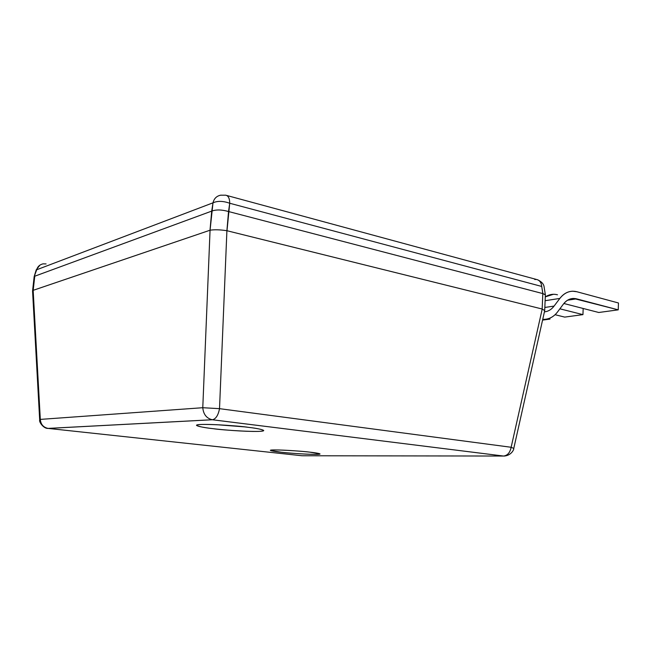 <?xml version="1.0" encoding="UTF-8"?>
<svg xmlns="http://www.w3.org/2000/svg" width="651" height="651" viewBox="0 0 651 651"><rect width="100%" height="100%" fill="white"/><g stroke="black" fill="none" stroke-linecap="round" stroke-linejoin="round"><path stroke-width="0.98" d="M557.655 311.796C553.895 316.752 549.241 319.283 543.683 319.389L542.739 319.348C548.663 319.584 553.635 317.07 557.655 311.796L563.384 304.123C567.094 299.419 571.488 297.662 576.566 298.85L618.23 309.852L618.45 302.975L576.843 291.738C570.317 290.167 564.653 292.397 559.852 298.427L554.082 306.084C551.478 309.526 548.256 311.463 544.415 311.886C548.256 311.463 551.478 309.526 554.082 306.084L544.83 307.459L554.082 306.084L559.852 298.427L545.115 300.705L559.852 298.427C563.392 293.804 567.68 291.396 572.693 291.209L576.843 291.738L618.45 302.975L618.23 309.852L573.482 298.451C569.527 298.581 566.167 300.469 563.384 304.123L557.655 311.796M553.35 294.301L545.278 296.889C549.192 294.398 553.26 293.699 557.484 294.805M598.765 312.488L563.872 303.504L598.765 312.488L618.23 309.852L598.765 312.488M567.55 300.217L576.566 298.85L567.55 300.217M559.876 308.81L582.946 314.628L583.174 308.476L582.946 314.628L559.876 308.81M564.742 317.102L555.059 314.71L564.742 317.102L582.946 314.628L564.742 317.102M548.313 318.713L549.924 319.104L549.965 318.103L549.924 319.104L548.313 318.713M542.576 320.105L549.924 319.104L542.576 320.105M32.55 291.054L33.185 290.322L34.731 276.211L211.705 211.111L212.999 202.827L36.708 269.75L34.169 276.626L32.574 290.859M34.161 276.602L36.708 269.75C37.587 266.593 39.711 264.631 43.072 263.85C39.711 264.631 37.587 266.593 36.708 269.75L212.999 202.827C214.016 198.596 216.571 196.041 220.648 195.186L225.751 195.202C228.346 195.756 229.665 198.433 229.722 203.25C223.114 200.915 217.54 200.768 212.999 202.827L210.061 230.21C214.488 229.51 220.103 229.673 226.906 230.714L228.534 211.534C221.845 209.614 216.254 209.467 211.762 211.087C216.254 209.467 221.845 209.614 228.534 211.534L229.722 203.25C229.665 198.433 228.346 195.756 225.751 195.202L220.648 195.186C216.571 196.041 214.016 198.596 212.999 202.827C217.54 200.768 223.114 200.915 229.722 203.25L541.722 286.448C541.331 282.518 539.573 280.19 536.457 279.458C539.573 280.19 541.331 282.518 541.722 286.448L229.722 203.25L226.987 230.731L542.161 309.013L544.7 310.617L542.161 309.013L542.82 293.593L542.161 309.013L226.906 230.714L219.517 408.665L511.141 447.27L542.21 309.03L511.141 447.27L513.769 448.441L511.141 447.27C510.067 452.6 507.536 455.521 503.557 456.042L504.794 456.025L503.557 456.042C507.536 455.521 510.067 452.6 511.141 447.27L219.517 408.665C218.248 415.24 215.896 418.935 212.454 419.757L503.475 456.042L212.389 419.757L48.19 428.415L302.023 455.757L503.475 456.042L302.023 455.757L48.052 428.399C43.348 427.382 40.769 424.379 40.313 419.399L39.687 419.936L40.313 419.399C40.769 424.379 43.348 427.382 48.052 428.399L212.218 419.74C206.554 418.349 203.405 414.337 202.778 407.713L40.313 419.399L202.778 407.713L210.061 230.21L33.16 290.338L40.313 419.399L33.16 290.338L32.566 291.103L39.678 419.838M36.708 269.75L36.187 269.986L36.708 269.75M43.072 263.85L46.083 263.924M534.74 279.499L536.457 279.458L226.825 195.487M544.7 310.568L545.367 294.716L542.885 293.601L228.639 211.559L542.82 293.593L541.722 286.448L542.885 293.601L545.359 294.879M248.169 427.308C257.755 428.374 270.808 430.897 258.333 431.401C244.499 431.735 221.194 429.717 213.137 428.675C204.154 427.699 189.531 425.184 201.013 424.485C214.456 423.996 240.089 426.202 248.169 427.308C239.267 425.738 194.494 422.89 196.578 425.461C199.458 426.73 204.975 427.805 213.137 428.675C222.097 430.173 265.372 432.923 263.671 430.401C261.214 429.221 256.046 428.187 248.169 427.308M309.713 452.136C316.524 452.836 325.362 454.325 315.287 454.39C304.212 454.325 286.945 452.901 281.265 452.233C274.763 451.582 265.014 450.069 274.592 449.922C285.512 449.922 304.05 451.444 309.713 452.136C303.561 451.167 269.099 448.962 270.401 450.402L281.265 452.233C287.473 453.177 321.106 455.334 320.015 453.91L309.713 452.136M244.166 426.844L216.588 424.696L244.166 426.844M301.478 455.7L302.023 455.757M226.906 230.714C220.103 229.673 214.488 229.51 210.061 230.21L202.778 407.713L219.517 408.665L226.906 230.714M212.389 419.757L212.454 419.757C215.896 418.935 218.248 415.24 219.517 408.665L202.778 407.713C203.405 414.337 206.554 418.349 212.218 419.74L212.389 419.757M211.705 211.111L34.763 276.203L33.185 290.322L210.013 230.226L211.705 211.111M542.706 319.519L543.683 319.389M573.482 298.451L570.39 298.923M34.21 276.439L36.187 269.986M39.955 265.087L36.22 269.864M537.677 279.784C541.795 281.793 543.951 284.292 544.146 287.286L545.359 294.667M544.7 310.617L513.785 448.368C513.973 450.264 510.351 456.058 503.557 456.042L212.218 419.74L48.052 428.399C43.926 428.854 38.8 422.108 39.687 419.936"/></g></svg>
